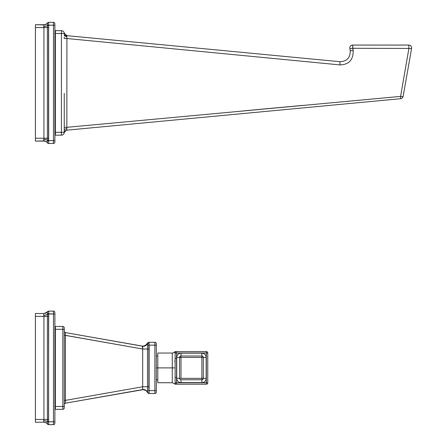 <?xml version="1.0" encoding="UTF-8"?>
<svg xmlns="http://www.w3.org/2000/svg" width="447" height="447" viewBox="0 0 447 447"><rect width="100%" height="100%" fill="white"/><g stroke="black" fill="none" stroke-linecap="round" stroke-linejoin="round"><path stroke-width="0.67" d="M48.684 421.8L48.634 421.409L48.684 421.8L48.634 421.409L48.684 421.8L53.461 421.8L53.461 313.984L48.684 313.984L48.561 316.359L48.634 421.409L48.561 419.426L48.684 421.8L48.634 421.409L48.684 421.8L53.461 421.8L53.461 424.65L48.634 424.65A1.425 1.419 -90 0 1 47.416 423.957L47.416 423.957A4.274 4.001 -20.4 0 0 43.756 422.113L35.408 422.275L35.408 419.426L35.408 422.275L43.756 422.113A4.274 4.001 159.6 0 1 47.416 423.957L47.416 423.957A1.425 1.419 90 0 0 48.634 424.65L48.684 421.8L47.427 422.018L47.427 423.857A1.425 1.402 90 0 0 48.684 424.65A1.425 1.402 -90 0 1 47.427 423.857L47.427 422.018L48.684 421.8L48.634 421.409L47.416 421.51L47.443 422.259L47.416 421.51L43.756 420.376L43.756 422.113L43.756 420.376L47.416 421.51L48.634 421.409L48.561 419.426L47.404 419.426L47.416 421.51L47.404 316.359L35.408 316.359L35.408 419.426L43.929 419.426L43.929 316.359L35.408 316.359L35.408 419.426L43.929 419.426L43.756 420.376L43.929 419.426L47.404 419.426L47.404 316.359L43.929 316.359L43.929 419.426L48.561 419.426L48.684 311.134L53.461 311.134L53.461 313.984L47.427 313.76L47.404 316.359L48.561 316.359L47.404 316.359L47.416 314.275A4.274 1.414 -7.5 0 1 43.756 315.409L43.929 316.359L43.756 315.409A4.274 1.414 172.5 0 0 47.416 314.275L47.427 313.76L47.416 314.275L48.634 314.37L47.416 314.275L47.427 313.76L48.684 313.984L48.684 311.134L53.461 311.134A1.425 1.425 0 0 1 54.886 312.559L54.886 423.225A1.425 1.425 0 0 1 53.461 424.65L48.684 424.65L48.684 421.8M48.617 421.147L48.594 420.8L48.617 421.147M47.443 311.978L47.427 313.76L47.427 311.922A1.425 1.402 -90 0 1 48.684 311.134A1.425 1.402 90 0 0 47.427 311.922L43.756 313.671L43.756 315.409L43.756 313.671L47.443 311.972M48.561 316.331L48.561 315.945M48.594 314.979L48.628 314.42M143.85 389.521L65.441 403.183A1.425 1.425 0 0 0 64.262 404.585L64.262 404.585A1.425 1.425 0 0 1 65.441 403.183L143.593 389.505M144.431 389.622L142.682 389.566L142.682 386.761L147.499 386.761L147.499 349.023L142.682 349.023L65.441 335.406L142.682 349.023L142.682 386.761L65.441 400.378L65.441 403.183L142.682 389.566L65.441 403.183L65.441 400.378L64.262 400.378L65.441 400.378L65.441 335.406L65.441 400.378L142.682 386.761L142.682 349.023L64.262 335.133M143.437 346.28L65.441 332.596L65.441 335.406L65.441 332.596A1.425 1.425 180 0 1 64.267 331.238L64.262 331.193A1.425 1.425 180 0 0 64.267 331.238L64.262 331.193A1.425 1.425 180 0 0 65.441 332.596L142.682 346.218C145.018 346.442 146.627 345.47 147.499 343.29L144.638 346.107M143.381 346.28L142.682 346.218L146.247 345.218L147.499 343.29L148.862 342.29L154.891 342.29L154.891 345.14L149.102 345.14L148.862 349.023L149.102 342.29L154.891 342.29A1.425 1.425 0 0 1 156.316 343.715L156.316 392.069A1.425 1.425 0 0 1 154.891 393.494L148.862 393.494L149.102 390.644L154.891 390.644L154.891 345.14L156.316 345.14L156.316 390.644L154.891 390.644L154.891 345.14L149.102 345.14L149.102 390.644L154.891 390.644L154.891 393.494A1.425 1.425 0 0 0 156.316 392.069L156.316 390.644L154.891 390.644L154.891 393.494L149.102 393.494L148.862 386.761L147.499 386.761L147.499 349.023L148.862 349.023L148.862 386.761L147.499 386.761L147.549 392.622M148.879 387.616L148.862 387.041L148.879 387.616M143.342 346.28L145.655 345.654L143.358 346.28M145.985 390.354L142.682 389.566L142.682 386.761L147.499 386.761L147.499 392.494C146.627 390.315 145.018 389.337 142.682 389.566L145.23 389.901M145.487 390.035L145.795 390.22M142.911 389.533L146.018 390.376M175.028 384.124A1.425 1.425 90 0 1 174.425 383.716L175.498 384.208A1.425 1.425 -90 0 1 174.486 383.783M35.408 313.509L35.408 316.359L35.408 313.509L43.929 313.509A4.274 4.274 -153.6 0 0 47.404 311.727A1.425 1.425 0 0 1 48.561 311.134L47.416 311.827L48.561 311.134A1.425 1.425 90 0 0 47.404 311.727A4.274 4.274 -153.6 0 1 43.929 313.509L35.408 313.509M48.622 421.264L48.594 420.789L48.622 421.264M44.029 422.275A4.274 4.274 0 0 1 47.404 424.058A4.274 4.274 0 0 0 43.929 422.275L44.029 422.275A4.274 4.274 0 0 0 43.929 422.275L43.756 422.113M47.449 313.503L47.471 312.978L47.449 313.503M53.461 424.65A1.425 1.425 0 0 0 54.886 423.225L54.886 421.8L53.461 421.8L54.886 421.8L54.886 313.984L53.461 313.984L54.886 313.984L54.886 312.559A1.425 1.425 0 0 0 53.461 311.134L53.461 424.65M48.561 311.134L48.561 311.134A1.425 1.425 90 0 0 47.404 311.727M47.404 424.058A1.425 1.425 0 0 0 48.561 424.65A1.425 1.425 0 0 1 47.404 424.058L48.561 424.65M55.361 326.45L55.361 409.335L55.361 406.485L62.837 406.485L62.837 329.299L55.361 329.299L55.361 406.485L62.837 406.485L62.837 329.299L64.262 329.299L64.262 407.91A1.425 1.425 0 0 1 62.837 409.335L55.361 409.335L62.837 409.335A1.425 1.425 0 0 0 64.262 407.91L64.262 406.485L62.837 406.485L62.837 409.335L62.837 406.485L64.262 406.485L64.262 329.299L55.361 329.299L55.361 326.45L62.837 326.45L62.837 329.299L62.837 326.45A1.425 1.425 0 0 1 64.262 327.874L64.262 329.299L64.262 327.874A1.425 1.425 0 0 0 62.837 326.45L55.361 326.45M142.649 349.018L64.262 335.166M147.499 392.494L149.102 393.494A1.425 1.425 -90 0 1 147.683 392.159A1.425 1.425 90 0 0 149.102 393.494L147.499 392.494L146.046 390.399L143.448 389.499M147.538 343.184L147.683 343.626L149.102 342.29L148.03 342.558L147.499 343.29L149.102 342.29L147.683 343.626L147.499 349.023L142.682 349.023L142.682 346.218L142.682 349.023M144.482 346.151L143.604 346.28M156.316 343.715A1.425 1.425 0 0 0 154.891 342.29L154.891 345.14L156.316 345.14L156.316 343.715M142.392 347.207L142.437 346.481M142.917 389.533L143.303 389.505M149.002 342.29L148.862 349.023L147.499 349.023L147.683 345.073L149.102 345.14L147.683 345.073L147.449 343.452M142.766 346.229L146.247 345.218L143.845 346.263M142.487 348.045L142.537 348.353M147.683 390.712L149.102 390.644L147.683 390.712M54.886 332.266L55.361 332.266L54.886 332.266M55.361 403.512L54.886 403.512L55.361 403.512M54.886 392.589L55.361 392.589L54.886 392.589M55.361 343.19L54.886 343.19L55.361 343.19M180.99 378.341L180.99 357.444L201.888 357.444L201.888 378.341L179.565 378.341L179.565 357.444L180.99 357.444L180.99 378.341L201.888 378.341L201.888 357.444L180.99 357.444L180.99 356.019L201.888 356.019L201.888 357.444L203.312 357.444L203.312 378.341L201.888 378.341L201.888 379.766L180.99 379.766L180.99 382.615L201.888 382.615A4.274 4.274 0 0 0 206.162 378.341L206.162 357.444A4.274 4.274 0 0 0 201.888 353.169L180.99 353.169A4.274 4.274 0 0 0 176.716 357.444L176.716 378.341A4.274 4.274 0 0 0 180.99 382.615L201.888 382.615L201.888 379.766L180.99 379.766A1.425 1.425 0 0 1 179.565 378.341L179.565 357.444L176.716 357.444L176.716 378.341L179.565 378.341A1.425 1.425 0 0 0 180.99 379.766L180.99 382.615A4.274 4.274 0 0 1 176.716 378.341L180.99 378.341M175.503 384.208L176.543 384.208L176.548 382.783L175.123 382.783C174.33 384.007 174.33 384.007 175.123 382.783C174.33 384.007 174.33 384.007 175.123 382.783L175.123 377.447L176.548 377.447L176.548 353.001L175.123 353.001L176.548 353.001L176.543 351.577A1.425 1.425 0 0 0 175.123 353.001A1.425 1.425 0 0 1 176.548 351.577L206.33 351.577A1.425 1.425 0 0 1 207.754 353.001L206.33 353.001L206.33 382.783L176.548 382.783L176.548 353.001L206.33 353.001L176.548 353.001L176.548 351.577L206.33 351.577L206.33 353.001L207.754 353.001L207.754 382.783L206.33 382.783L206.33 351.577A1.425 1.425 0 0 1 207.754 353.001L207.754 382.783A1.425 1.425 0 0 1 206.33 384.208L176.548 384.208C175.392 384.208 175.392 384.208 176.548 384.208L176.548 382.783L175.123 382.783L175.123 377.447L176.548 377.447L176.548 382.783L206.33 382.783L206.33 384.208L176.548 384.208A1.425 1.425 0 0 1 175.123 382.783A1.425 1.425 0 0 0 176.548 384.208C175.392 384.208 175.392 384.208 176.548 384.208L176.515 384.208M156.316 379.766L157.785 379.766L157.785 367.892L172.274 367.892L172.274 382.733L172.274 367.892L157.785 367.892L157.785 353.046L172.274 353.046L172.274 367.892L172.274 353.046A2.85 2.85 0 0 0 174.425 352.068A2.85 2.85 180 0 1 172.274 353.046M174.425 383.716L172.274 382.733L157.785 382.733L157.785 367.892L156.316 367.892L157.785 367.892M180.99 356.019L201.888 356.019L201.888 353.169L180.99 353.169L180.99 356.019A1.425 1.425 0 0 0 179.565 357.444A1.425 1.425 0 0 1 180.99 356.019L180.99 353.169A4.274 4.274 0 0 0 176.716 357.444L180.99 357.444L180.99 356.019M203.312 357.444L203.312 378.341L206.162 378.341L206.162 357.444L203.312 357.444A1.425 1.425 0 0 0 201.888 356.019A1.425 1.425 0 0 1 203.312 357.444L206.162 357.444A4.274 4.274 0 0 0 201.888 353.169L201.888 357.444L203.312 357.444M206.33 384.208A1.425 1.425 0 0 0 207.754 382.783L206.33 382.783L206.33 384.208M175.123 377.447L175.123 358.338L175.123 377.447M175.123 353.001L174.425 352.068L175.123 353.001L175.123 358.338L175.123 353.001L174.425 352.068A1.425 1.425 90 0 1 175.498 351.577A1.425 1.425 -90 0 0 174.425 352.068L175.414 351.577M176.548 358.338L175.123 358.338L176.548 358.338M174.425 367.892L172.274 367.892M201.888 379.766A1.425 1.425 0 0 0 203.312 378.341A1.425 1.425 0 0 1 201.888 379.766L201.888 382.615A4.274 4.274 0 0 0 206.162 378.341L201.888 378.341L201.888 379.766M174.872 361.975L175.079 359.712M48.008 22.462A1.425 1.425 0 0 1 48.561 22.35L48.561 22.35A1.425 1.425 -90 0 0 47.404 22.942A4.274 4.274 0 0 1 43.929 24.725L43.929 27.574L35.408 27.574L35.408 24.725L43.756 24.887A4.274 4.001 -159.6 0 0 47.416 23.043L47.404 27.574L43.929 27.574L48.561 27.574L48.634 25.591L47.416 25.49A4.274 1.414 -7.5 0 1 43.756 26.624A4.274 1.414 172.5 0 0 47.416 25.49L47.404 138.24L47.404 27.574L48.561 27.574L48.561 138.24L47.404 138.24L47.416 140.324L48.634 140.229L48.684 140.615L48.634 140.229L48.684 140.615L48.634 140.229L47.416 140.324L47.427 140.839L47.416 140.324L47.427 140.839L48.684 140.615L47.427 140.839L47.427 142.677A1.425 1.402 -90 0 0 48.684 143.47L48.561 138.24L43.929 138.24L43.756 139.19A4.274 1.414 -172.5 0 1 47.416 140.324A4.274 1.414 7.5 0 0 43.756 139.19L43.756 140.928A4.274 4.001 159.6 0 1 47.416 142.772L47.416 142.772A4.274 4.001 -20.4 0 0 43.756 140.928L35.408 141.09L35.408 27.574L35.408 138.24L43.929 138.24L43.929 27.574L43.929 141.09A4.274 4.274 153.6 0 1 47.404 142.872A4.274 4.274 153.6 0 0 43.929 141.09L35.408 141.09L35.408 138.24L47.404 138.24L47.427 142.677A1.425 1.402 90 0 0 48.684 143.47L53.461 143.47A1.425 1.425 0 0 0 54.886 142.04A1.425 1.425 0 0 1 53.461 143.47L53.461 140.615L54.886 140.615L53.461 140.615L53.461 143.47L48.684 143.47L48.684 140.615L53.461 140.615L53.461 25.2L54.886 25.2L54.886 142.04L54.886 23.775A1.425 1.425 0 0 0 53.461 22.35L53.461 25.2L48.684 25.2L48.634 25.591L48.684 140.615L53.461 140.615L53.461 25.2L48.684 25.2L48.684 22.35L53.461 22.35A1.425 1.425 0 0 1 54.886 23.775L54.886 25.2L53.461 25.2L53.461 22.35L48.684 22.35A1.425 1.402 90 0 0 47.427 23.143L47.416 23.043A4.274 4.001 20.4 0 1 43.756 24.887L43.929 27.574L35.408 27.574L35.408 24.725L43.929 24.725A4.274 4.274 0 0 0 47.404 22.942L48.013 22.462M48.634 22.35L48.634 22.35A1.425 1.419 90 0 0 47.416 23.043L47.427 24.982L48.684 25.2L47.427 24.982L48.684 25.2L48.684 22.35A1.425 1.402 -90 0 0 47.427 23.143L47.416 23.043A1.425 1.419 -90 0 1 48.634 22.35M47.416 25.49L47.427 24.982L47.416 25.49L48.634 25.591L48.684 25.2M48.634 143.47L48.634 143.47A1.425 1.419 -90 0 1 47.416 142.772A1.425 1.419 90 0 0 48.634 143.47M48.013 143.358L47.404 142.872A1.425 1.425 0 0 0 48.561 143.47M48.634 140.229L48.561 138.24L48.634 140.229M48.561 22.35A1.425 1.425 -90 0 0 47.404 22.942M326.791 63.625L339.86 64.899C348.962 64.647 353.393 59.837 353.158 50.483L352.772 48.304L408.91 48.432A2.85 0.486 -170 0 0 411.592 48.41L403.133 96.362L411.592 48.41A2.85 2.85 0 0 0 408.781 45.063L352.644 45.063A2.85 2.85 0 0 0 349.839 48.41L350.219 50.584L349.839 48.41A2.85 2.85 0 0 1 352.644 45.063L353.158 50.483C353.393 59.837 348.962 64.647 339.86 64.899L66.921 38.515L66.854 127.322L400.585 96.401L408.91 48.432L352.772 48.304L408.91 48.432L408.781 45.063A2.85 2.85 0 0 1 411.592 48.41A2.85 0.486 -170 0 1 408.91 48.432L408.781 45.063L358.058 45.063M64.251 33.246L64.262 33.514A2.85 2.503 180 0 0 66.815 36A2.85 2.503 0 0 1 64.262 33.514L61.412 33.514L61.412 30.664A2.85 2.85 0 0 1 64.262 33.514L64.245 33.162L64.262 33.514A2.85 2.85 0 0 0 61.412 30.664L55.361 30.664L61.412 30.664L61.412 33.514L55.361 33.514L55.361 132.306L61.412 132.306L61.412 135.156A2.85 2.85 0 0 0 64.262 132.306L61.412 132.306L61.412 33.514L55.361 33.514L55.361 30.664L55.361 132.306L61.412 132.306L61.412 33.514L64.262 33.514L64.245 33.162L66.799 35.654L339.966 61.692L66.799 35.654L66.921 38.515L93.529 41.079M125.4 44.147L125.009 44.108M293.439 60.384L297.356 60.764M408.178 52.623L401.518 91.026M391.784 99.536L400.596 98.703A2.85 2.85 0 0 0 403.133 96.362A2.85 2.85 0 0 1 400.596 98.703L400.585 96.401A2.85 0.486 10 0 0 403.133 96.362A2.85 0.486 10 0 1 400.585 96.401L66.854 127.322L66.804 130.166A2.85 2.85 0 0 0 64.245 132.653L64.245 132.653A2.85 2.85 0 0 0 64.245 132.653L64.262 132.306A2.85 2.85 0 0 1 61.412 135.156L55.361 135.156L55.361 132.306L55.361 135.156L61.412 135.156L61.412 132.306L64.262 132.306L66.776 129.82L66.804 130.166L400.596 98.703L400.585 96.401L408.91 48.432M339.966 61.692C346.973 61.395 350.392 57.691 350.219 50.584C350.392 57.691 346.973 61.395 339.966 61.692L339.86 64.899L339.966 61.692M64.251 128.602L64.245 132.653M64.262 130.356L64.239 127.322L66.854 127.322L66.799 128.736A2.85 1.408 0 0 0 64.262 130.133L64.262 130.127A2.85 1.408 180 0 1 66.799 128.736L66.776 129.82L64.262 132.429M64.245 33.173L66.799 35.654L66.86 37.034L64.262 35.57L66.86 37.034L66.921 38.515L64.234 38.52L66.921 38.515L66.854 127.322L64.239 127.322L64.239 93.412L64.256 129.211M64.245 37.157L64.234 38.073M64.239 37.637L64.245 37.14M55.361 119.008L54.886 119.008L55.361 119.008M54.886 103.927L55.361 103.927L54.886 103.927M55.361 61.893L54.886 61.893L55.361 61.893M54.886 46.812L55.361 46.812L54.886 46.812M66.921 38.515L339.86 64.899M353.158 50.483A2.85 0.408 170 0 1 350.219 50.584A2.85 0.408 -10 0 0 353.158 50.483L352.985 49.488M406.479 48.427L352.772 48.304A2.85 0.402 170 0 1 349.839 48.41A2.85 0.402 170 0 0 352.772 48.304L352.644 45.063M243.028 110.929L302.753 105.397M400.596 98.703L389.549 99.742M288.153 109.303L225.154 115.242M194.361 118.142L153.869 121.958M401.305 92.238L407.871 54.405M64.262 131.921L64.262 130.328M146.052 390.404L142.682 389.566L146.247 390.566M146.13 345.313L147.499 343.29L149.102 342.29L148.03 342.558M64.262 334.462L64.262 335.406M156.316 356.019L157.785 356.019M177.107 119.768L187.483 118.79M219.136 115.807L300.602 108.129M64.262 35.57L64.262 35.268M66.799 35.654L66.508 35.609"/></g></svg>
